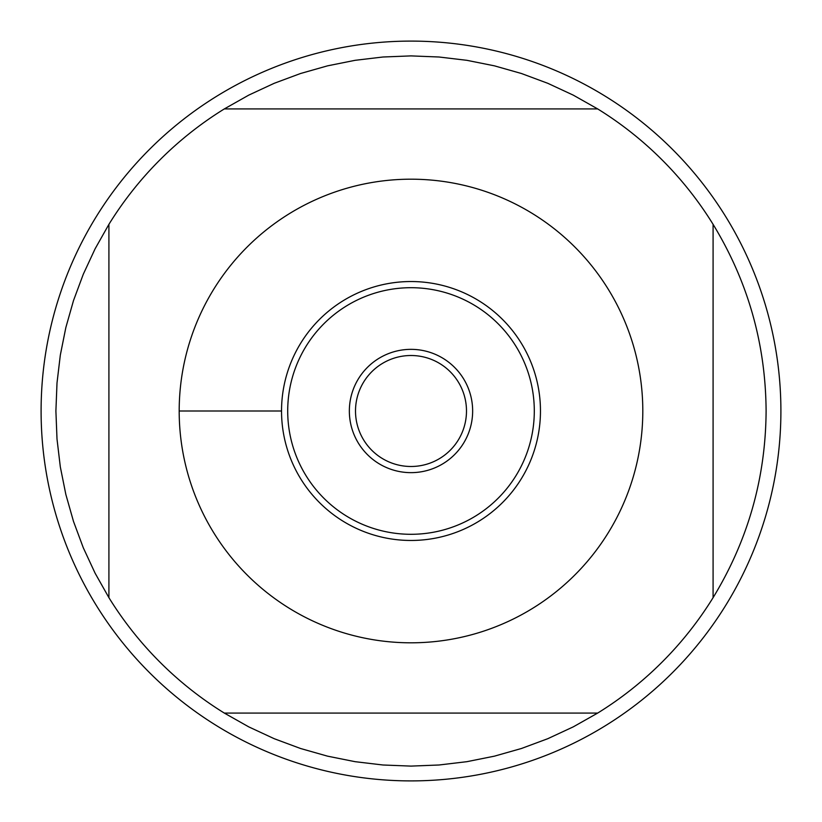 <?xml version="1.0" encoding="UTF-8"?>
<svg xmlns="http://www.w3.org/2000/svg" width="822" height="822" viewBox="0 0 822 822"><rect width="100%" height="100%" fill="white"/><g stroke="black" fill="none" stroke-linecap="round" stroke-linejoin="round"><path stroke-width="1.23" d="M466.485 411A55.485 55.485 0 0 1 383.258 459.056A55.485 55.485 0 0 1 383.258 362.944A55.485 55.485 0 0 1 466.485 411M780.9 411A369.9 369.9 0 0 1 411 780.9A369.9 369.9 0 0 1 41.1 411A369.9 369.9 0 0 1 411 41.1A369.9 369.9 0 0 1 780.9 411M281.535 411A129.465 129.465 0 0 1 411 281.535A129.465 129.465 0 0 1 540.465 411A129.465 129.465 0 0 1 411 540.465A129.465 129.465 0 0 1 281.535 411L179.196 411M642.804 411A231.804 231.804 0 0 0 347.665 188.012A231.804 231.804 0 0 0 213.802 532.851A231.804 231.804 0 0 0 642.804 411M597.666 108.915L573.222 95.116L547.76 83.289L521.446 73.507L494.443 65.842L466.927 60.325L439.051 57.006L411 55.896L382.949 57.006L355.073 60.325L327.557 65.842L300.554 73.507L274.24 83.289L248.778 95.116L224.334 108.915A355.104 355.104 0 0 0 108.915 224.334L95.116 248.778L83.289 274.24L73.507 300.554L65.842 327.557L60.325 355.073L57.006 382.949L55.896 411L57.006 439.051L60.325 466.927L65.842 494.443L73.507 521.446L83.289 547.76L95.116 573.222L108.915 597.666A355.104 355.104 0 0 0 224.334 713.085L248.778 726.884L274.24 738.711L300.554 748.493L327.557 756.158L355.073 761.675L382.949 764.994L411 766.104L439.051 764.994L466.927 761.675L494.443 756.158L521.446 748.493L547.76 738.711L573.222 726.884L597.666 713.085A355.104 355.104 0 0 0 713.085 597.666L713.085 224.334A355.104 355.104 0 0 0 597.666 108.915L224.334 108.915M108.915 224.334L108.915 597.666M224.334 713.085L597.666 713.085M713.085 597.666C747.999 540.342 765.672 478.116 766.104 411C765.672 343.884 747.999 281.658 713.085 224.334M534.3 411A123.3 123.3 0 0 1 349.35 517.778A123.3 123.3 0 0 1 349.35 304.222A123.3 123.3 0 0 1 534.3 411M349.35 411A61.65 61.65 0 0 0 441.825 464.389A61.65 61.65 0 0 0 441.825 357.611A61.65 61.65 0 0 0 349.35 411"/></g></svg>
